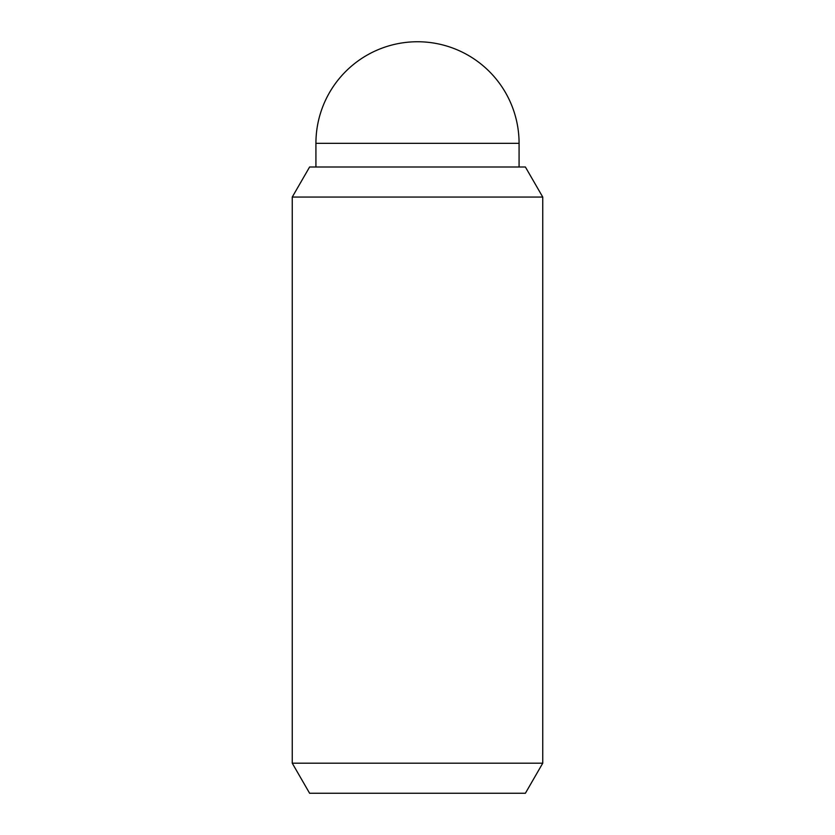 <?xml version="1.0" encoding="UTF-8"?>
<svg xmlns="http://www.w3.org/2000/svg" width="835" height="835" viewBox="0 0 835 835"><rect width="100%" height="100%" fill="white"/><g stroke="black" fill="none" stroke-linecap="round" stroke-linejoin="round"><path stroke-width="1.25" d="M315.922 167L315.922 143.328A101.578 101.578 0 0 1 417.5 41.75A101.578 101.578 0 0 1 519.078 143.328L519.078 167M542.75 763.19L525.392 793.25L309.608 793.25L292.25 763.19L292.25 197.06L309.608 167L525.392 167L542.75 197.06L542.75 763.19L292.25 763.19M542.75 197.06L292.25 197.06M315.922 143.328L519.078 143.328"/></g></svg>

